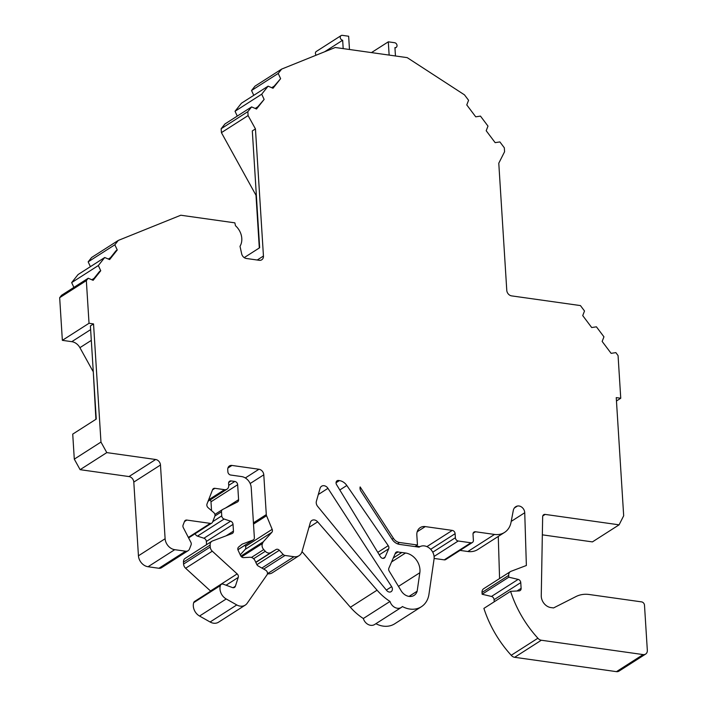<?xml version="1.0" encoding="UTF-8"?>
<svg xmlns="http://www.w3.org/2000/svg" width="707" height="707" viewBox="0 0 707 707"><rect width="100%" height="100%" fill="white"/><g stroke="black" fill="none" stroke-linecap="round" stroke-linejoin="round"><path stroke-width="1.06" d="M343.187 48.615L342.665 40.246A2.607 2.094 57.4 0 1 340.403 38.222A2.607 2.094 57.4 0 1 341.101 35.597A2.607 2.094 57.4 0 1 342.382 35.35L348.648 36.234L349.479 49.499M398.076 551.911A18.815 15.13 -122.6 0 0 401.85 552.494L405.535 553.007A15.634 12.567 -122.6 0 1 419.834 572.732L417.157 591.202A10.49 8.431 -122.6 0 1 414.108 595.391A10.49 8.431 -122.6 0 1 401.196 590.849L389.212 571.15A3.19 2.563 -122.6 0 1 388.877 568.145L395.399 553.13A3.182 2.563 -122.6 0 1 396.212 552.149A3.182 2.563 -122.6 0 1 398.076 551.911L395.098 553.82M395.46 55.986L394.93 47.616A2.607 2.094 57.4 0 0 396.185 47.369A2.607 2.094 57.4 0 0 396.874 44.727A2.607 2.094 57.4 0 0 394.594 42.712L388.302 41.828L389.133 55.093M225.577 507.997L238.595 499.663L237.658 484.728A3.084 2.483 -122.6 0 0 234.812 481.449L231.083 480.928A3.084 2.483 -122.6 0 0 229.607 481.228A3.084 2.483 -122.6 0 0 228.6 483.447L228.723 485.382A5.241 4.215 -122.6 0 1 227.018 489.156A5.241 4.215 -122.6 0 1 224.508 489.668L214.901 488.316A3.084 2.483 -122.6 0 0 213.426 488.617A3.084 2.483 -122.6 0 0 212.595 489.651L207.018 503.958A3.128 2.519 -122.6 0 0 208.15 507.741L213.726 512.54A3.084 2.483 -122.6 0 1 214.84 516.269L212.595 522.04A3.084 2.483 -122.6 0 1 211.764 523.074A3.084 2.483 -122.6 0 1 210.288 523.374L186.834 520.069A3.084 2.483 -122.6 0 0 185.358 520.37A3.084 2.483 -122.6 0 0 184.527 521.404L183.095 525.071A3.084 2.483 -122.6 0 0 183.325 527.669L190.855 542.269A3.128 2.519 57.4 0 1 191.084 544.903L189.511 548.95A5.223 4.198 -122.6 0 1 188.115 550.7A5.223 4.198 -122.6 0 1 185.605 551.204L174.735 549.675A10.437 8.387 -122.6 0 1 165.111 538.734L138.439 555.799A10.437 8.387 -122.6 0 0 148.055 566.74L174.735 549.675M211.543 510.657L210.986 501.793L237.658 484.728M237.932 549.746L253.362 539.874A3.084 2.483 -122.6 0 0 254.361 537.647L251.224 487.689A10.49 8.431 -122.6 0 0 241.547 476.562L230.712 475.033A3.084 2.483 -122.6 0 1 227.866 471.755L227.742 469.731A5.241 4.215 -122.6 0 1 229.439 465.948A5.241 4.215 -122.6 0 1 231.958 465.445L258.948 469.245A5.241 4.215 -122.6 0 1 263.791 474.812L266.292 514.599A3.128 2.519 57.4 0 0 266.557 515.73L253.513 524.073M253.362 539.874A3.084 2.483 -122.6 0 1 252.991 540.06L242.121 544.169L238.639 547.024A3.084 2.483 -122.6 0 0 238.153 550.364L240.566 555.561A3.084 2.483 -122.6 0 0 243.544 557.602L249.978 557.266A5.241 4.215 -122.6 0 1 255.041 560.731L256.721 564.345A3.084 2.483 -122.6 0 0 258.232 566.007L265.638 570.196A3.084 2.483 -122.6 0 1 267.052 574.782L247.203 603.221A10.49 8.431 -122.6 0 1 245.249 605.112A10.49 8.431 -122.6 0 1 236.774 604.936L226.222 598.97A10.49 8.431 -122.6 0 1 220.363 585.599L193.691 602.664A3.128 2.519 -122.6 0 1 194.593 601.436L221.264 584.371A3.128 2.519 57.4 0 0 220.363 585.599M238.595 499.663A3.084 2.483 -122.6 0 1 237.596 501.89A3.084 2.483 -122.6 0 1 237.428 501.988L222.67 509.473A3.084 2.483 -122.6 0 0 222.502 509.57A3.084 2.483 -122.6 0 0 221.494 511.797L221.751 515.88A3.084 2.483 -122.6 0 0 224.137 519.044L230.606 521.174A3.128 2.519 -122.6 0 1 233.027 524.391L206.356 541.447A3.128 2.519 57.4 0 0 203.934 538.239L197.465 536.109A3.084 2.483 -122.6 0 1 195.212 533.67M210.271 499.876A3.084 2.483 -122.6 0 1 210.986 501.793M245.249 605.112L218.578 622.178A10.49 8.431 -122.6 0 1 210.103 622.001L199.551 616.036A10.49 8.431 -122.6 0 1 193.691 602.664M426.904 546.626L452.268 530.4L425.278 526.591A10.49 8.431 -122.6 0 0 420.241 527.608A10.49 8.431 -122.6 0 0 416.838 535.172L417.457 545.017L399.535 542.499A8.334 6.699 -122.6 0 1 393.437 538.327L360.137 486.92A5.241 4.215 -122.6 0 0 361.021 491.321L392.049 539.229A10.384 8.351 -122.6 0 0 399.658 544.425L419.11 547.165A10.481 8.422 -122.6 0 1 419.437 546.944A10.481 8.422 -122.6 0 1 429.626 548.314A10.481 8.422 -122.6 0 1 434.054 559.14L428.955 594.269A23.958 19.266 -122.6 0 1 421.363 606.739A23.958 19.266 -122.6 0 1 402.398 606.535A8.334 6.699 -122.6 0 1 401.32 607.437A8.334 6.699 -122.6 0 1 390.008 601.445A52.238 41.996 -122.6 0 1 377.07 590.186L317.655 521.846A5.241 4.215 -122.6 0 0 311.849 520.458A5.241 4.215 -122.6 0 0 310.311 522.588L302.083 551.433A10.49 8.431 -122.6 0 1 299.017 555.702A10.49 8.431 -122.6 0 1 293.988 556.718L285.001 555.455A3.084 2.483 -122.6 0 1 283.136 554.421L279.336 550.293A3.084 2.483 -122.6 0 0 276.048 549.516L270.869 552.582A5.241 4.215 -122.6 0 1 265.284 551.274L263.738 549.586A5.241 4.215 -122.6 0 1 262.483 543.471L263.296 541.783L271.842 532.327A3.084 2.483 -122.6 0 0 272.168 529.331L266.557 515.73M452.268 530.4A3.084 2.483 -122.6 0 1 455.114 533.67L455.37 537.727A3.084 2.483 -122.6 0 0 458.216 541.005L470.915 542.79A3.084 2.483 -122.6 0 0 472.391 542.49A3.084 2.483 -122.6 0 0 473.39 540.272L473.018 534.28A3.084 2.483 -122.6 0 1 474.017 532.053A3.084 2.483 -122.6 0 1 475.493 531.761L494.538 534.439A20.874 16.782 -122.6 0 0 504.551 532.415A20.874 16.782 -122.6 0 0 511.028 522.358L513.282 510.498A7.812 6.283 -122.6 0 1 515.712 506.733A7.812 6.283 -122.6 0 1 517.427 506.035A6.177 4.967 57.4 0 1 524.735 512.743L526.37 565.494L511.028 571.3A5.241 4.215 -122.6 0 0 510.392 571.618A5.241 4.215 -122.6 0 0 508.695 575.401L508.801 577.186L518.151 579.387A3.084 2.483 -122.6 0 1 520.759 582.612L521.121 588.348A3.084 2.483 -122.6 0 1 520.122 590.566A3.084 2.483 -122.6 0 1 519.097 590.893L510.578 591.326A104.38 83.903 -122.6 0 0 537.894 638.218A5.241 4.215 -122.6 0 0 541.323 640.233L514.652 657.298A5.241 4.215 -122.6 0 1 511.223 655.283A104.38 83.903 -122.6 0 1 483.897 608.391L510.578 591.326M616.46 400.993L620.746 398.244L616.248 397.608L623.68 515.765L619.093 524.833L545.185 514.413A3.128 2.519 -122.6 0 0 543.683 514.723A3.128 2.519 -122.6 0 0 542.658 516.72L541.262 595.674A10.428 8.387 -122.6 0 0 551.593 607.658L553.546 607.94L576.002 596.549A31.311 25.169 -122.6 0 1 589.276 594.516L641.594 601.887A3.137 2.519 -122.6 0 1 644.492 605.219L647.329 650.316A5.223 4.198 -122.6 0 1 645.632 654.081A5.223 4.198 -122.6 0 1 643.123 654.585L541.323 640.233M620.746 398.244L618.068 355.594L615.859 352.616L611.122 353.35L602.152 341.428L603.946 336.824L596.416 326.82L591.706 327.544L582.727 315.605L584.512 311L580.447 305.583L511.585 295.88A5.223 4.198 -122.6 0 1 506.778 290.338L498.78 163.211L504.577 151.74L504.33 147.816L499.893 141.921L495.156 142.646L486.195 130.733L487.989 126.102L480.468 116.107L475.731 116.832L466.77 104.919L468.573 100.288L464.499 94.871L407.214 57.638L335.251 47.493L281.66 69.092L278.204 73.448L280.626 78.671L273.017 88.251L268.094 86.166L261.714 94.199L264.135 99.422L256.517 109.002L251.604 106.916L247.839 111.653L248.086 115.577L255.448 128.904L263.446 256.031A5.223 4.198 -122.6 0 1 261.749 259.787A5.223 4.198 -122.6 0 1 259.248 260.3L246.354 258.479A5.223 4.198 57.4 0 1 241.661 253.804L240.009 246.283A15.66 12.585 -122.6 0 0 235.484 225.727L234.857 222.846L180.806 215.228L118.29 240.424L114.834 244.781L117.247 249.978L109.62 259.575L104.724 257.498L98.335 265.54L100.748 270.737L93.13 280.317L88.216 278.231L86.342 280.626L89.029 323.276L93.536 323.912L100.968 442.069L106.792 452.604L155.664 459.497A5.223 4.198 -122.6 0 1 160.471 465.029L165.111 538.734M226.107 535.809L233.451 531.116L233.027 524.391M233.451 531.116A3.128 2.519 -122.6 0 1 232.435 533.37A3.128 2.519 -122.6 0 1 232.055 533.564L212.462 540.979A5.241 4.215 -122.6 0 0 211.826 541.297A5.241 4.215 -122.6 0 0 210.129 545.07L210.244 546.997A5.241 4.215 -122.6 0 0 212.294 551.186L237.163 573.907A3.084 2.483 -122.6 0 1 238.241 577.425L235.378 586.236A3.084 2.483 -122.6 0 1 234.503 587.402A3.084 2.483 -122.6 0 1 232.462 587.561L223.332 584.212A3.128 2.519 57.4 0 0 221.264 584.371M327.96 488.343A5.241 4.215 -122.6 0 0 321.605 486.23A5.241 4.215 -122.6 0 0 320.068 488.36L316.4 501.219A5.241 4.215 -122.6 0 0 317.664 506.398L386.729 590.531A3.897 3.128 -122.6 0 0 391.13 591.662A3.897 3.128 -122.6 0 0 391.651 586.677L327.96 488.343L318.318 494.511M346.819 485.488A10.384 8.351 -122.6 0 0 339.413 480.592L338.573 480.477A3.128 2.519 -122.6 0 0 337.071 480.778A3.128 2.519 -122.6 0 0 336.594 484.702L380.419 556.709A3.128 2.519 -122.6 0 0 384.281 558.07A3.128 2.519 -122.6 0 0 385.085 557.107L388.682 548.809A3.128 2.519 -122.6 0 0 388.24 545.663L346.819 485.488L339.811 489.978M619.093 524.833L592.422 541.898L542.34 534.837M645.632 654.081L618.961 671.146A5.223 4.198 -122.6 0 1 616.451 671.65L514.652 657.298M494.22 601.79L494.087 599.677L520.759 582.612M510.392 571.618L483.721 588.684A5.241 4.215 -122.6 0 0 482.015 592.466L482.13 594.251L491.48 596.452A3.084 2.483 -122.6 0 1 494.087 599.677M499.575 578.547L498.267 536.436M504.551 532.415L477.879 549.48A20.874 16.782 -122.6 0 1 467.866 551.504L460.027 550.399M472.391 542.49L445.719 559.555A3.084 2.483 -122.6 0 1 444.235 559.856L434.125 558.433M419.914 546.661L415.804 546.078M421.363 606.739L394.692 623.804A23.958 19.266 -122.6 0 1 375.903 623.698M401.32 607.437L374.648 624.502A8.334 6.699 -122.6 0 1 363.327 618.51A52.238 41.996 -122.6 0 1 350.398 607.251L302.03 551.619M299.017 555.702L272.345 572.767A10.49 8.431 -122.6 0 1 267.44 573.801M240.239 554.854L245.17 549.392L271.842 532.327M245.011 545.221L245.497 546.396A3.084 2.483 -122.6 0 1 245.17 549.392M211.826 541.297L185.154 558.362A5.241 4.215 -122.6 0 0 183.458 562.136L183.573 564.062A5.241 4.215 -122.6 0 0 185.623 568.251L210.492 590.972A3.084 2.483 -122.6 0 1 210.668 591.149M206.559 544.664L206.356 541.447M188.115 550.7L161.435 567.765A5.223 4.198 -122.6 0 1 158.934 568.269L148.055 566.74M160.471 465.029L133.8 482.094L138.439 555.799M133.8 482.094A5.223 4.198 57.4 0 0 128.983 476.562L80.112 469.669L106.792 452.604M93.536 323.912L90.399 325.918L96.258 419.074L72.724 434.125L74.297 459.135L80.112 469.669M93.271 371.537L95.905 419.295M92.882 371.157L79.909 347.676A10.437 8.387 57.4 0 0 71.796 341.675L62.357 340.341L89.029 323.276M88.216 278.231L61.544 295.296L59.671 297.691L62.357 340.341M73.882 287.396L71.663 282.606L78.053 274.563L104.724 257.498M90.399 266.663L88.163 261.846L91.618 257.489L118.29 240.424M251.604 106.916L224.932 123.981L221.167 128.718L244.702 113.659L221.167 128.718L221.415 132.642L255.987 195.256L259.31 247.963M237.269 116.081L235.033 111.264L241.423 103.231L268.094 86.166M253.769 95.33L251.533 90.514L254.988 86.157L281.66 69.092M341.101 35.597L316.259 51.496A2.607 2.094 57.4 0 0 316.17 55.181M255.448 128.904L252.311 130.919L259.655 247.742L244.215 257.622M371.458 52.601L388.302 41.828M244.702 113.659L247.839 111.653M417.457 545.017L415.009 546.591M401.85 552.494L393.295 557.964M511.223 655.283L537.894 638.218M482.13 594.251L508.801 577.186M363.327 618.51L390.008 601.445M240.884 556.126L263.296 541.783M255.227 108.454L257.436 107.04M256.04 108.798L264.135 99.422M235.033 111.264L261.714 94.199M271.727 87.703L273.936 86.289M272.531 88.048L280.626 78.671M251.533 90.514L278.204 73.448M342.665 40.246L324.69 51.744M417.157 591.202L409.035 596.399M248.086 115.577L221.415 132.642M92.652 280.113L99.44 271.568L100.748 270.737M109.143 259.372L115.939 250.808L117.247 249.978M108.357 259.036L110.486 257.675M91.839 279.769L94.049 278.355M74.297 459.135L100.968 442.069M59.671 297.691L86.342 280.626M71.663 282.606L98.335 265.54M88.163 261.846L114.834 244.781M237.923 549.701L252.991 540.06M228.723 485.347L234.812 481.449M228.715 482.439L231.083 480.928M210.103 622.001L236.774 604.936M199.551 616.036L226.222 598.97M233.08 587.711L235.378 586.236M226.072 585.219L238.241 577.425M210.492 590.972L237.163 573.907M185.623 568.251L212.294 551.186M183.573 564.062L210.244 546.997M183.458 562.136L210.129 545.07M203.934 538.239L230.606 521.174M197.465 536.109L224.137 519.044M212.745 521.642L221.751 515.88M214.928 515.995L221.494 511.797M514.36 507.997L517.427 506.035M257.224 260.008L263.446 256.031M388.24 545.663L377.777 552.361M388.682 548.809L379.27 554.827M385.085 557.107L383.061 558.397M339.413 480.592L336.055 482.74M405.535 553.007L391.572 561.941M419.834 572.732L398.483 586.386M545.185 514.413L542.773 515.951M616.451 671.65L643.123 654.585M516.976 590.999L521.121 588.348M491.48 596.452L518.151 579.387M482.015 592.466L508.695 575.401M467.866 551.504L494.538 534.439M473.124 533.272L475.493 531.761M444.235 559.856L470.915 542.79M434.08 556.444L458.216 541.005M432.746 552.202L455.37 537.727M430.678 549.304L455.114 533.67M417.21 531.752L425.278 526.591M350.398 607.251L377.07 590.186M308.932 527.422L317.655 521.846M267.458 573.695L293.988 556.718M263.693 569.091L285.001 555.455M261.837 568.048L283.136 554.421M256.888 564.654L279.336 550.293M255.846 562.445L276.048 549.516M255.757 562.259L270.869 552.582M253.619 558.742L265.284 551.274M251.436 557.452L263.738 549.586M241.555 556.86L262.483 543.471M245.497 546.396L272.168 529.331M253.433 522.827L266.292 514.599M250.163 483.526L263.791 474.812M245.329 477.959L258.948 469.245M227.928 468.025L231.958 465.445M391.651 586.677L386.349 590.071M338.573 480.477L336.17 482.015M393.437 538.327L392.04 539.22M399.535 542.499L397.458 543.824M511.214 521.395L524.735 512.743M90.629 329.63L71.796 341.675M91.309 340.385L79.909 347.676M208.636 499.822L224.508 489.668M212.515 489.836L214.901 488.316M188.354 537.408L210.288 523.374M184.447 521.598L186.834 520.069M158.934 568.269L185.605 551.204M128.983 476.562L155.664 459.497M214.91 514.431L222.502 509.57M396.185 47.369L394.966 48.147M208.061 501.29L227.018 489.156M188.601 537.894L211.764 523.074"/></g></svg>
